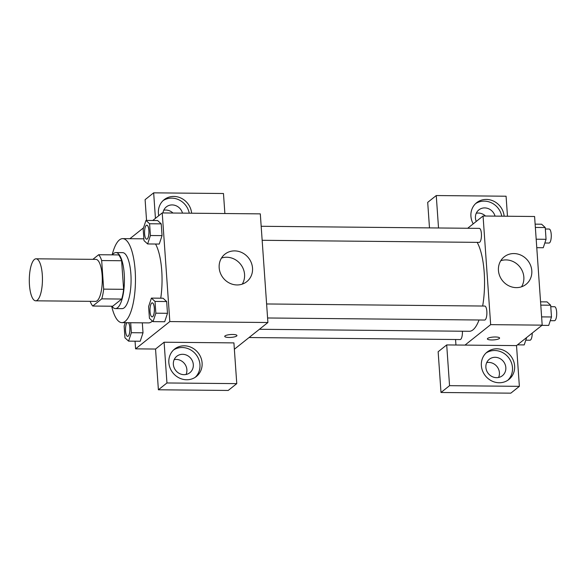 <?xml version="1.0" encoding="UTF-8"?>
<svg xmlns="http://www.w3.org/2000/svg" width="586" height="586" viewBox="0 0 586 586"><rect width="100%" height="100%" fill="white"/><g stroke="black" fill="none" stroke-linecap="round" stroke-linejoin="round"><path stroke-width="0.88" d="M37.299 300.179A21.001 6.571 90.5 0 1 35.673 300.816A21.001 6.571 90.5 0 1 29.3 279.749A21.001 6.571 90.5 0 1 36.076 258.807A21.001 6.571 90.5 0 1 42.419 277.266A21.001 6.571 90.5 0 1 37.299 300.179M36.076 258.807L95.914 259.378A21.001 6.571 90.5 0 1 102.264 277.837A21.001 6.571 90.5 0 1 97.137 300.757A21.001 6.571 90.5 0 1 95.518 301.387L35.673 300.816M98.675 254.727L118.621 254.917A27.11 8.482 90.5 0 1 121.617 260.741L123.617 289.323L103.671 289.132L101.671 260.55A27.11 8.482 90.5 0 0 98.675 254.727L92.874 259.349M123.617 289.323A27.11 8.482 90.5 0 1 121.712 299.05L112.702 306.229L92.756 306.038A27.11 8.482 90.5 0 1 90.156 301.336M92.756 306.038L101.759 298.86A27.11 8.482 90.5 0 0 103.671 289.132M121.712 299.05L101.759 298.86M111.926 306.222A28.003 8.761 -89.5 0 0 115.398 308.58A28.003 8.761 -89.5 0 0 124.422 280.657A28.003 8.761 -89.5 0 0 115.933 252.573A28.003 8.761 -89.5 0 0 112.417 254.859M115.933 252.573L122.584 252.632A28.003 8.761 90.5 0 1 131.044 277.244A28.003 8.761 90.5 0 1 124.21 307.796A28.003 8.761 90.5 0 1 122.049 308.639L115.398 308.58M121.617 260.741L101.671 260.55M112.16 254.859A42.009 13.141 90.5 0 1 122.716 238.634A42.009 13.141 90.5 0 1 135.403 275.545A42.009 13.141 90.5 0 1 125.162 321.377A42.009 13.141 90.5 0 1 121.91 322.644A42.009 13.141 90.5 0 1 111.67 306.222M152.419 321.047A42.009 13.141 90.5 0 1 151.759 321.633A42.009 13.141 90.5 0 1 148.507 322.901L121.91 322.644M155.532 244.025A42.009 13.141 90.5 0 1 160.74 298.201M135.058 341.199L135.593 348.853L169.823 321.575L162.227 212.93L152.741 220.49M143.511 227.844L129.894 238.7M125.25 322.674L124.137 326.05L124.957 337.814L128.576 341.133L140.215 341.242L143.013 332.804L142.31 322.842L143.013 332.804L131.374 332.694L130.678 322.725M147.621 243.952L159.253 244.062L162.051 235.623L161.231 223.867L157.612 220.541L145.973 220.431L143.174 228.87L143.995 240.626L147.621 243.952L150.419 235.513L149.591 223.749L145.973 220.431M153.049 321.633L164.688 321.743L167.486 313.305L166.666 301.541L163.04 298.223L151.408 298.106L148.61 306.544L149.43 318.308L153.049 321.633L155.847 313.195L155.026 301.431L151.408 298.106M234.363 349.241L267.905 322.512L260.309 213.868L162.227 212.93M158.755 215.699A17.499 16.115 -128.6 0 1 158.403 213.245A17.499 16.115 -128.6 0 1 164.117 199.716A17.499 16.115 -128.6 0 1 181.25 198.215A17.499 16.115 -128.6 0 1 191.622 213.216M155.436 218.344L153.657 192.838L223.471 193.512L224.878 213.531M189.241 213.194A17.499 16.115 51.4 0 0 163.091 200.617M162.981 212.938A10.504 9.669 -128.6 0 1 166.343 206.895A10.504 9.669 -128.6 0 1 172.174 204.924A10.504 9.669 -128.6 0 1 182.51 213.128M163.75 210.228A10.504 9.669 -128.6 0 1 172.965 213.033M153.657 192.838L145.101 199.658L146.551 220.431M219.171 267.765A17.558 16.166 -128.6 0 1 224.899 254.192A17.558 16.166 -128.6 0 1 248.486 257.847A17.558 16.166 -128.6 0 1 246.787 281.654A17.558 16.166 -128.6 0 1 229.441 283.075A17.558 16.166 -128.6 0 1 219.171 267.765M267.905 322.512L169.823 321.575M242.252 284.129A17.558 16.166 51.4 0 0 240.524 264.191A17.558 16.166 51.4 0 0 221.479 258.06M224.731 336.386A6.124 1.436 176 0 0 228.965 337.448A6.124 1.436 -4 0 1 224.731 336.386A6.124 1.436 -4 0 1 230.738 334.533A6.124 1.436 -4 0 1 236.949 335.536A6.124 1.436 -4 0 1 228.972 337.455A6.124 1.436 176 0 0 236.949 335.529M164.102 342.224L166.951 382.966L236.766 383.632L233.917 342.891L164.102 342.224L155.546 349.044L135.593 348.853M168.849 362.624A17.499 16.115 -128.6 0 1 174.562 349.095A17.499 16.115 -128.6 0 1 198.075 352.743A17.499 16.115 -128.6 0 1 196.383 376.476A17.499 16.115 -128.6 0 1 179.089 377.897A17.499 16.115 -128.6 0 1 168.849 362.624M195.27 377.274A17.499 16.115 51.4 0 0 195.936 354.449A17.499 16.115 51.4 0 0 173.537 350.003M182.62 354.303A10.504 9.669 -128.6 0 1 192.574 361.364A10.504 9.669 -128.6 0 1 189.879 372.703A10.504 9.669 -128.6 0 1 184.048 374.674A10.504 9.669 -128.6 0 1 174.093 367.612A10.504 9.669 -128.6 0 1 176.789 356.281A10.504 9.669 -128.6 0 1 182.62 354.303M174.196 359.614A10.504 9.669 -128.6 0 1 184.473 363.584A10.504 9.669 -128.6 0 1 186.048 374.483M236.766 383.632L228.21 390.452L158.396 389.785L166.951 382.966M155.546 349.044L158.396 389.785M479.033 320A47.327 14.811 90.5 0 1 472.953 329.867A47.327 14.811 90.5 0 1 469.291 331.288L259.415 329.281M477.158 242.355A47.327 14.811 90.5 0 1 482.659 306.031M267.59 317.978L484.629 320.051A7.003 2.19 -89.5 0 0 486.893 313.07A7.003 2.19 -89.5 0 0 484.769 306.053L266.608 303.966M462.391 331.222A7.003 2.19 90.5 0 1 460.699 339.345A7.003 2.19 90.5 0 1 460.157 339.558L249.057 337.536M261.173 226.284L479.333 228.372A7.003 2.19 90.5 0 1 481.45 234.525A7.003 2.19 90.5 0 1 479.744 242.165A7.003 2.19 90.5 0 1 479.202 242.377L262.154 240.297M455.945 345.022L455.564 339.514M464.991 345.103L446.7 344.927L449.55 385.669L519.372 386.342L516.522 345.601L464.991 345.103L490.658 324.644L483.062 216.007L467.687 228.262M485.486 216.029A10.504 9.669 51.4 0 0 476.279 213.223M498.576 377.479A10.504 9.669 51.4 0 0 497.001 366.572A10.504 9.669 51.4 0 0 486.724 362.602M429.487 227.895L427.699 202.368L436.255 195.548L506.077 196.215L507.476 216.234M449.55 385.669L440.994 392.488L510.809 393.162L519.372 386.342M440.994 392.488L438.145 351.747L446.7 344.927M476.257 221.427A10.504 9.669 -128.6 0 1 478.865 209.883A10.504 9.669 -128.6 0 1 484.703 207.913A10.504 9.669 -128.6 0 1 495.031 216.117M501.763 216.183A17.499 16.115 51.4 0 0 475.612 203.606M473.217 223.852A17.499 16.115 -128.6 0 1 470.924 216.234A17.499 16.115 -128.6 0 1 476.645 202.705A17.499 16.115 -128.6 0 1 493.771 201.21A17.499 16.115 -128.6 0 1 504.143 216.205M496.569 377.67A10.504 9.669 -128.6 0 1 486.614 370.608A10.504 9.669 -128.6 0 1 489.31 359.269A10.504 9.669 -128.6 0 1 503.418 361.459A10.504 9.669 -128.6 0 1 502.4 375.699A10.504 9.669 -128.6 0 1 496.569 377.67M507.798 380.27A17.499 16.115 51.4 0 0 508.458 357.445A17.499 16.115 51.4 0 0 486.058 352.992M481.37 365.62A17.499 16.115 -128.6 0 1 487.091 352.091A17.499 16.115 -128.6 0 1 510.596 355.739A17.499 16.115 -128.6 0 1 508.904 379.464A17.499 16.115 -128.6 0 1 491.617 380.885A17.499 16.115 -128.6 0 1 481.37 365.62M438.526 227.983L436.255 195.548M516.522 345.601L542.189 325.142L534.593 216.498L483.062 216.007M513.929 253.562A17.558 16.166 -128.6 0 1 530.572 265.37A17.558 16.166 -128.6 0 1 526.067 284.327A17.558 16.166 -128.6 0 1 502.48 280.672A17.558 16.166 -128.6 0 1 504.18 256.866A17.558 16.166 -128.6 0 1 513.929 253.562M542.189 325.142L490.658 324.644M521.533 286.803A17.558 16.166 51.4 0 0 521.394 269.194A17.558 16.166 51.4 0 0 505.974 259.906A17.558 16.166 51.4 0 0 500.752 260.733M487.384 338.898A6.124 1.436 176 0 0 491.617 339.961A6.124 1.436 -4 0 1 487.384 338.906A6.124 1.436 -4 0 1 493.39 337.045A6.124 1.436 -4 0 1 499.602 338.049A6.124 1.436 -4 0 1 491.625 339.968A6.124 1.436 176 0 0 499.602 338.049M541.925 325.355L548.694 325.42L551.492 316.982L550.664 305.218L547.046 301.893L540.563 301.834M551.492 316.982L541.618 316.887M550.664 305.218L540.79 305.123M550.767 306.683L554.583 306.72A7.003 2.19 90.5 0 1 556.7 312.873A7.003 2.19 90.5 0 1 554.993 320.513A7.003 2.19 90.5 0 1 554.451 320.718L550.261 320.681M536.776 247.673L543.259 247.739L546.057 239.3L545.236 227.536L541.618 224.218L535.128 224.152M546.057 239.3L536.183 239.205M545.236 227.536L535.362 227.441M545.339 229.001L549.155 229.038A7.003 2.19 90.5 0 1 551.265 235.191A7.003 2.19 90.5 0 1 549.558 242.831A7.003 2.19 90.5 0 1 549.016 243.044L544.833 243M517.453 344.854L524.214 344.92L526.675 337.507M532.235 333.075A7.003 2.19 90.5 0 1 530.52 340.012A7.003 2.19 90.5 0 1 529.978 340.224L525.788 340.188M152.294 302.867L152.243 302.867A7.003 2.19 90.5 0 1 154.36 309.02A7.003 2.19 90.5 0 1 152.653 316.66A7.003 2.19 90.5 0 1 152.111 316.872A7.003 2.19 90.5 0 1 149.987 309.848A7.003 2.19 90.5 0 1 152.243 302.867A7.003 2.19 90.5 0 1 152.294 302.867A7.003 2.19 90.5 0 1 154.411 309.02A7.003 2.19 90.5 0 1 152.704 316.66A7.003 2.19 90.5 0 1 152.162 316.872A7.003 2.19 90.5 0 1 152.133 316.872M164.688 321.743L167.486 313.305L155.847 313.195M167.486 313.305L166.666 301.541L155.026 301.431M166.666 301.541L163.04 298.223M146.837 225.185A7.003 2.19 90.5 0 1 146.866 225.185A7.003 2.19 90.5 0 1 148.976 231.338A7.003 2.19 90.5 0 1 147.269 238.978A7.003 2.19 90.5 0 1 146.727 239.191A7.003 2.19 90.5 0 1 146.705 239.191L146.676 239.191A7.003 2.19 90.5 0 1 144.552 232.166A7.003 2.19 90.5 0 1 146.808 225.185A7.003 2.19 90.5 0 1 148.925 231.338A7.003 2.19 90.5 0 1 147.218 238.978A7.003 2.19 90.5 0 1 146.676 239.191M159.253 244.062L162.051 235.623L150.419 235.513M162.051 235.623L161.231 223.867L149.591 223.749M161.231 223.867L157.612 220.541M128.576 341.133L131.374 332.694M128.481 322.703A7.003 2.19 90.5 0 1 129.938 329.596A7.003 2.19 90.5 0 1 128.231 336.166A7.003 2.19 90.5 0 1 127.689 336.371A7.003 2.19 90.5 0 1 127.66 336.371L127.631 336.371A7.003 2.19 90.5 0 1 125.529 330.423A7.003 2.19 90.5 0 1 127.103 322.696M140.215 341.242L143.013 332.804M128.429 322.703A7.003 2.19 90.5 0 1 129.887 329.596A7.003 2.19 90.5 0 1 128.173 336.166A7.003 2.19 90.5 0 1 127.631 336.371M143.87 238.832L122.716 238.634"/></g></svg>
